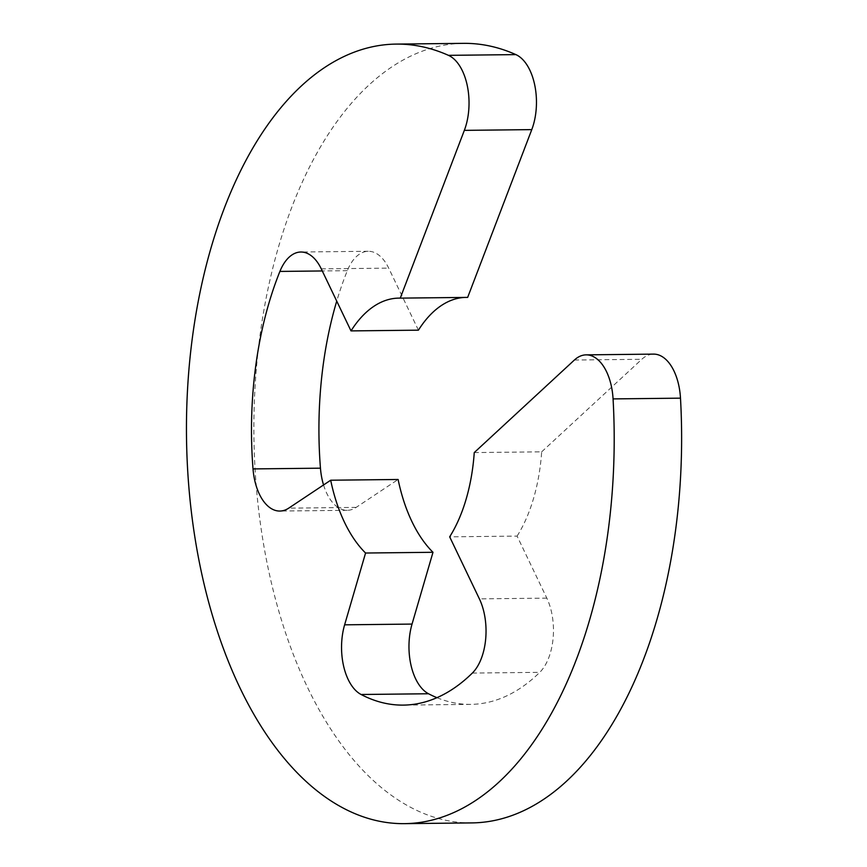 <?xml version="1.0" encoding="UTF-8"?>
<svg xmlns="http://www.w3.org/2000/svg" width="867" height="867" viewBox="0 0 867 867"><rect width="100%" height="100%" fill="white"/><g stroke="black" fill="none" stroke-linecap="round" stroke-linejoin="round"><path stroke-width="0.65" stroke-dasharray="4.33 3.25" d="M472.049 822.902A389.803 213.856 89.4 0 1 253.912 435.483A389.803 213.856 89.4 0 1 463.466 43.35M467.671 297.392A135.761 74.475 -90.6 0 0 466.262 297.381A135.761 74.475 -90.6 0 0 464.853 297.414M418.425 330.164L388.698 268.131A48.389 26.552 -90.6 0 0 368.269 251.278A48.389 26.552 -90.6 0 0 347.32 270.677A271.263 148.821 -90.6 0 0 336.732 301.12M323.554 484.967A48.389 26.552 -90.6 0 0 347.255 510.316A48.389 26.552 -90.6 0 0 356.142 507.401L398.105 479.484M436.957 697.686A271.263 148.821 -90.6 0 0 470.748 704.372A271.263 148.821 -90.6 0 0 539.762 672.337A48.389 26.552 -90.6 0 0 546.817 598.132L517.09 536.099L449.67 536.836M517.09 536.099A135.761 74.475 -90.6 0 0 541.669 451.837L474.249 452.574M541.669 451.837L641.808 359.285A48.389 26.552 89.4 0 1 653.545 354.115M321.278 268.868L388.698 268.131M347.32 270.677L322.275 270.959M356.142 507.401L288.722 508.149M472.342 673.074L539.762 672.337M546.817 598.132L479.386 598.869M574.388 360.033L641.808 359.285M466.262 297.381L398.842 298.118M470.748 704.372L403.318 705.109M368.269 251.278L300.849 252.015M347.255 510.316L279.835 511.053"/><path stroke-width="1.3" d="M613.067 398.907A48.389 26.552 -90.6 0 0 606.553 371.715A48.389 26.552 -90.6 0 0 586.125 354.863L653.545 354.115A48.389 26.552 89.4 0 1 673.973 370.968A48.389 26.552 89.4 0 1 680.487 398.159L613.067 398.907A389.803 213.856 89.4 0 1 404.629 823.65A389.803 213.856 89.4 0 1 186.492 436.231A389.803 213.856 89.4 0 1 396.046 44.098L463.466 43.35A389.803 213.856 89.4 0 1 515.887 54.61A48.389 26.552 89.4 0 1 529.802 70.064A48.389 26.552 89.4 0 1 531.774 129.617L467.671 297.392L400.251 298.129A135.761 74.475 -90.6 0 0 398.842 298.118A135.761 74.475 -90.6 0 0 351.005 330.901L321.278 268.868A48.389 26.552 89.4 0 0 300.849 252.015A48.389 26.552 89.4 0 0 279.9 271.425A271.263 148.821 -90.6 0 0 253.023 468.917L320.454 468.18A48.389 26.552 -90.6 0 0 323.554 484.967M531.774 129.617L464.344 130.364A48.389 26.552 -90.6 0 0 462.382 70.801A48.389 26.552 -90.6 0 0 448.467 55.347L515.887 54.61M680.487 398.159A389.803 213.856 89.4 0 1 472.049 822.902L404.629 823.65M396.046 44.098A389.803 213.856 89.4 0 1 448.467 55.347M464.344 130.364L400.251 298.129M464.853 297.414A135.761 74.475 -90.6 0 0 418.425 330.164L351.005 330.901M336.732 301.12A271.263 148.821 -90.6 0 0 320.454 468.18M253.023 468.917A48.389 26.552 89.4 0 0 279.835 511.053A48.389 26.552 89.4 0 0 288.722 508.149L330.685 480.22A135.761 74.475 -90.6 0 0 365.571 553.027L344.622 624.825L412.042 624.077A48.389 26.552 -90.6 0 0 428.526 693.752A271.263 148.821 -90.6 0 0 436.957 697.686M365.571 553.027L432.991 552.29A135.761 74.475 -90.6 0 1 398.105 479.484L330.685 480.22M432.991 552.29L412.042 624.077M428.526 693.752L361.106 694.5A271.263 148.821 -90.6 0 0 403.318 705.109A271.263 148.821 -90.6 0 0 472.342 673.074A48.389 26.552 89.4 0 0 479.386 598.869L449.67 536.836A135.761 74.475 -90.6 0 0 474.249 452.574L574.388 360.033A48.389 26.552 -90.6 0 1 586.125 354.863M361.106 694.5A48.389 26.552 89.4 0 1 344.622 624.825M322.275 270.959L279.9 271.425"/></g></svg>
